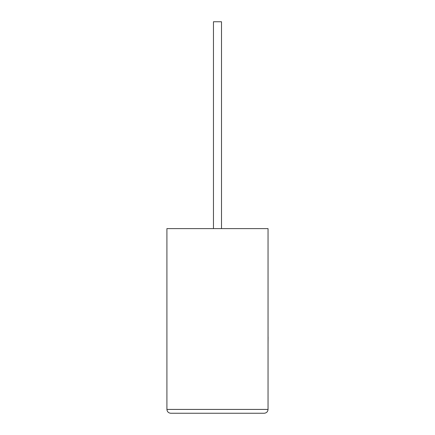 <?xml version="1.0" encoding="UTF-8"?>
<svg xmlns="http://www.w3.org/2000/svg" width="435" height="435" viewBox="0 0 435 435"><rect width="100%" height="100%" fill="white"/><g stroke="black" fill="none" stroke-linecap="round" stroke-linejoin="round"><path stroke-width="0.65" d="M221.502 228.609L221.502 21.75L213.46 21.75L213.46 228.609M264.214 413.25C266.524 413.005 267.802 411.727 268.047 409.417L268.047 228.609L166.915 228.609L166.915 409.417L268.047 409.417C267.802 411.727 266.524 413.005 264.214 413.25L170.748 413.25C168.437 413.005 167.16 411.727 166.915 409.417C167.16 411.727 168.437 413.005 170.748 413.25M268.047 337.005L268.047 308.062M268.085 337.005L268.047 343.933"/></g></svg>
